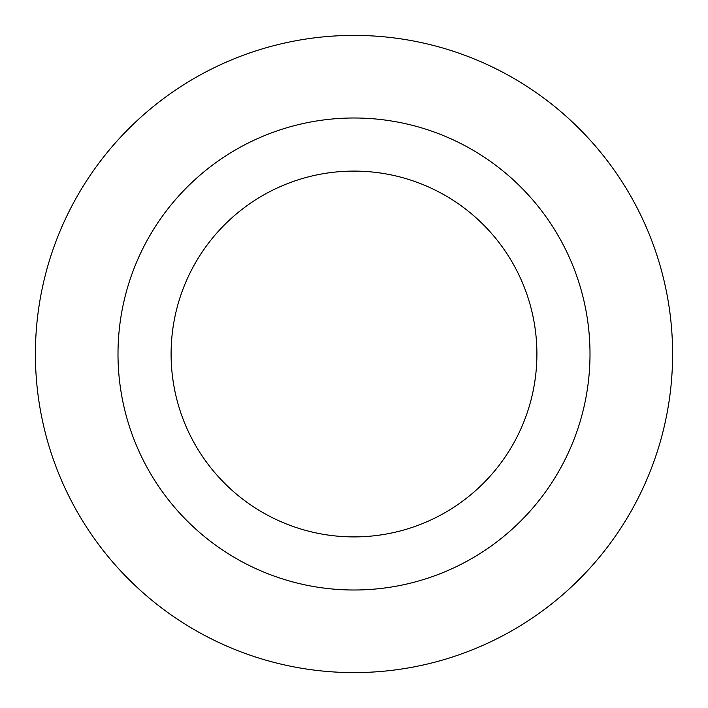 <?xml version="1.0" encoding="UTF-8"?>
<svg xmlns="http://www.w3.org/2000/svg" width="708" height="708" viewBox="0 0 708 708"><rect width="100%" height="100%" fill="white"/><g stroke="black" fill="none" stroke-linecap="round" stroke-linejoin="round"><path stroke-width="1.06" d="M590.003 354A236.003 236.003 0 0 1 354 590.003A236.003 236.003 0 0 1 117.997 354A236.003 236.003 0 0 1 354 117.997A236.003 236.003 0 0 1 590.003 354M536.903 354A182.903 182.903 0 0 1 354 536.903A182.903 182.903 0 0 1 171.097 354A182.903 182.903 0 0 1 354 171.097A182.903 182.903 0 0 1 536.903 354M672.6 354A318.6 318.6 0 0 1 354 672.6A318.6 318.6 0 0 1 35.4 354A318.6 318.6 0 0 1 354 35.4A318.6 318.6 0 0 1 672.6 354"/></g></svg>
